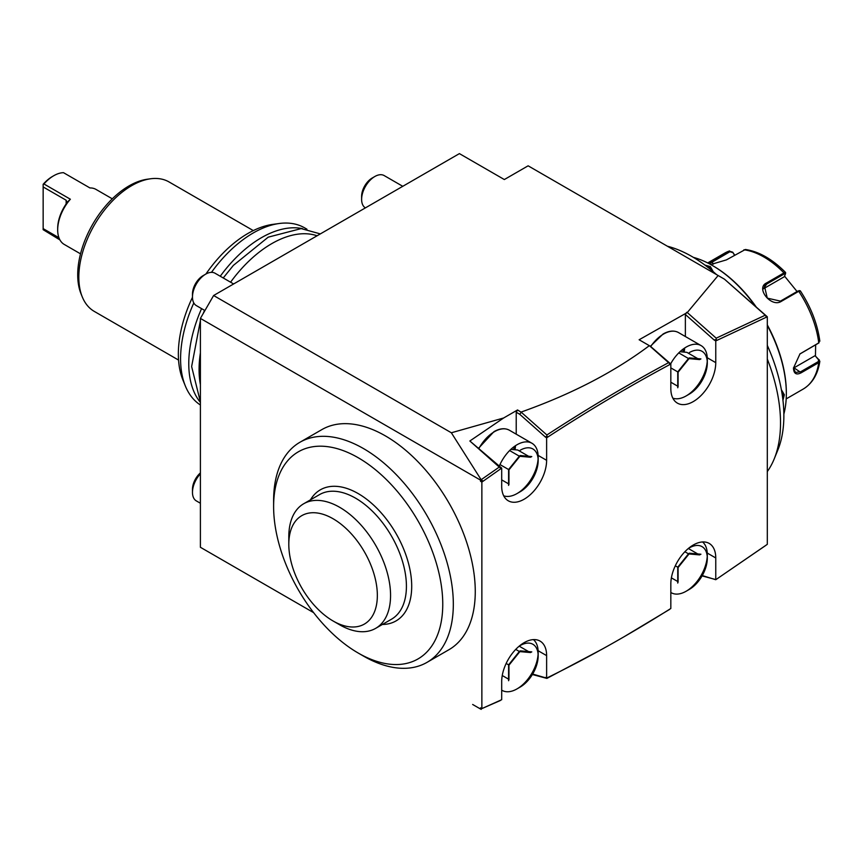 <?xml version="1.0" encoding="UTF-8"?>
<svg xmlns="http://www.w3.org/2000/svg" width="863" height="863" viewBox="0 0 863 863"><rect width="100%" height="100%" fill="white"/><g stroke="black" fill="none" stroke-linecap="round" stroke-linejoin="round"><path stroke-width="1.29" d="M815.654 344.822L815.449 356.095L819.839 361.284L818.771 362.633L801.263 372.74C796.376 375.265 793.777 373.733 793.464 368.145L799.969 353.906L819.106 342.687M819.354 359.957L818.707 359.537L818.243 361.629L800.735 371.737L795.459 372.482L793.464 367.832M799.764 354.078L818.512 343.14L819.354 340.367M708.361 263.291L729.526 250.917L724.683 253.139A78.49 45.318 -120 0 1 729.116 251.101L732.709 252.169L734.499 255.211M745.384 249.483L726.398 259.892L710.691 264.531M800.26 291.165L798.75 291.306L781.231 301.414C771.263 307.854 755.384 288.145 766.441 283.01L783.96 272.902L785.621 272.697L785.524 273.711M800.314 290.82L799.095 290.594M799.203 290.971L797.951 291.014L780.443 301.122L767.293 298.134L764.445 286.084L766.711 284.046L784.219 273.938L785.47 273.884L784.251 276.764L763.356 288.835L766.711 284.046L766.441 283.01M709.321 263.798L729.904 251.726L732.741 252.6M815.449 356.095L818.707 359.537M814.909 355.772L793.992 367.843A11.208 6.473 -60 0 1 793.475 368.123M784.532 276.106L797.067 291.532M732.709 252.169L734.683 255.103M693.356 257.357A104.65 60.421 60 0 1 712.331 265.459L713.118 265.912A103.528 59.774 60 0 1 756.571 307.498M767.304 324.876A103.528 59.774 60 0 1 786.333 392.719L786.333 393.636A104.65 60.421 60 0 1 783.852 414.111M712.331 265.459A104.65 60.421 60 0 1 755.718 306.743M767.304 325.437A104.65 60.421 60 0 1 786.333 393.636L786.333 392.719M781.371 389.688L784.348 394.779L782.946 400.205M704.942 265.103L710.346 266.602L713.259 271.726M767.304 471.565A136.419 78.76 -120 0 0 774.165 459.008L777.822 450.076A129.946 75.027 -120 0 0 783.863 415.707A129.946 75.027 -120 0 0 767.304 345.373M716.57 274.617A129.946 75.027 -120 0 0 667.39 246.225M683.776 255.685A136.419 78.76 60 0 1 684.327 255.998M767.304 359.03A136.419 78.76 60 0 1 780.519 422.924A136.419 78.76 -120 0 1 774.165 459.008M767.304 430.561L767.304 316.775L715.761 340.917L715.761 362.654A31.769 18.339 -60 0 1 701.899 394.628A31.769 18.339 -60 0 1 677.412 403.14A31.769 18.339 -60 0 1 670.831 388.598L670.831 364.024L669.515 364.725C628.965 386.495 588.437 410.572 547.94 436.958L546.624 437.821L546.624 460.313A31.769 18.339 -60 0 1 532.751 492.277A31.769 18.339 -60 0 1 508.275 500.788A31.769 18.339 -60 0 1 501.694 486.247L501.694 468.113L481.867 482.093L481.867 708.609L501.694 699.699L501.694 681.565A31.769 18.339 -60 0 1 515.556 649.591A31.769 18.339 -60 0 1 540.044 641.08A31.769 18.339 -60 0 1 546.624 655.621L546.624 678.113L547.929 677.466C588.426 657.563 628.954 634.844 669.515 609.31L670.831 608.48L670.831 583.906A31.769 18.339 -60 0 1 684.704 551.932A31.769 18.339 -60 0 1 709.181 543.42A31.769 18.339 -60 0 1 715.761 557.962L715.761 579.709L767.304 544.337L767.304 430.561M670.831 364.024L650.475 346.322L639.116 339.763L687.282 312.535L718.145 275.524L724.456 279.17L767.304 316.775M724.456 279.17L765.977 315.836L765.977 317.368L765.977 316.02M483.194 708.027L500.367 700.508M481.187 709.386L480.551 707.843L481.867 708.609M480.551 481.327L480.551 480.141L200.399 318.404L213.614 295.513L451.349 432.773L481.187 479.796L483.194 481.144L480.551 481.327L481.867 482.093M200.399 547.282L313.636 612.654L200.399 547.282L200.399 318.404M480.551 709.03L472.654 704.467M360.788 654.488A127.077 73.366 -120 0 0 363.463 656.074A127.077 73.366 -120 0 0 427.002 662.374L448.943 649.71A127.077 73.366 -120 0 0 448.943 502.967A127.077 73.366 -120 0 0 321.867 429.601L299.925 442.266A127.077 73.366 -120 0 0 273.614 500.443L273.614 506.549A119.601 69.051 -120 0 0 358.177 653.021A119.601 69.051 -120 0 0 417.983 658.954A119.601 69.051 -120 0 0 417.983 520.842A119.601 69.051 -120 0 0 298.382 451.791A119.601 69.051 -120 0 0 273.614 506.549M480.551 480.141L499.256 467.077L500.367 467.854L500.367 469.03L500.367 467.854M213.614 295.513L459.407 153.614L504.337 179.547L528.124 165.815L718.145 275.524M478.07 707.595L475.092 705.869M532.654 674.057L546.624 678.113M545.297 677.444L546.333 677.94M546.646 678.091L547.929 677.466M624.208 636.667L669.515 609.461M532.385 674.51L546.883 678.404L602.342 649.041M702.277 575.567L715.761 579.709M716.085 579.494L717.088 578.825M715.912 579.602L765.977 545.297M499.256 467.077L469.85 440.993L503.647 417.983L451.349 432.773M503.647 417.983L517.552 409.957L521.381 412.352L519.666 414.229L516.225 412.244L517.552 409.957M649.332 345.664C614.068 372.126 571.338 394.251 521.176 412.05M714.693 340.162L717.088 340.27L716.204 339.558L714.079 339.946L715.761 340.917M765.147 315.254L716.204 338.177L716.204 339.558M714.079 339.946L685.373 314.488L686.646 312.33M685.373 336.516L685.373 314.488M716.204 338.177L687.282 312.535M669.526 363.237L669.515 364.725L669.526 363.237M545.297 437.056L547.94 436.958L546.883 436.193L545.297 436.958L546.624 437.821M649.537 345.783L668.577 362.665C627.984 384.456 587.423 408.555 546.883 434.974L546.883 436.193M668.577 362.665L669.515 363.388M516.225 434.175L516.225 412.244M545.297 436.958L519.666 414.229M469.85 440.993L501.694 468.113M546.883 434.974L521.381 412.352M702.094 575.901L715.308 579.44M200.399 384.693A102.783 59.342 -60 0 1 199.083 369.526A102.783 59.342 -60 0 1 200.399 352.827M230.572 282.201A102.783 59.342 -60 0 1 317.077 235.782M302.6 228.673A102.783 59.342 120 0 0 220.259 276.246M201.575 308.62A102.783 59.342 120 0 0 188.77 363.571A102.783 59.342 120 0 0 200.399 402.395M306.689 229.137A102.783 59.342 120 0 0 304.65 227.864A102.783 59.342 120 0 0 279.191 223.506A102.783 59.342 120 0 0 211.467 272.352M193.797 302.945A102.783 59.342 120 0 0 180.583 358.846A102.783 59.342 120 0 0 185.362 386.02A102.783 59.342 120 0 0 200.399 404.995M279.191 223.506L272.816 224.38A98.468 56.85 120 0 0 205.923 274.013M192.471 297.314A98.468 56.85 120 0 0 178.35 354.024A98.468 56.85 120 0 0 182.934 380.065L185.362 386.02M253.301 230.594L169.062 181.953A74.757 43.161 120 0 0 150.55 178.781A74.757 43.161 120 0 0 78.824 277.206A74.757 43.161 120 0 0 82.309 296.98A74.757 43.161 120 0 0 94.315 311.424L178.555 360.065M150.55 178.781L147.357 179.224A72.589 41.909 120 0 0 77.713 274.801A72.589 41.909 120 0 0 81.09 294.003L82.309 296.98M59.925 239.903L43.15 229.687L43.15 228.619L58.943 237.735M80.518 253.841L64.261 244.445A31.769 18.339 -60 0 1 57.681 229.903A31.769 18.339 -60 0 1 70.367 199.224L67.023 202.406M112.287 198.814L96.03 189.429A31.769 18.339 -60 0 0 89.925 187.94L63.495 172.676A31.769 18.339 -60 0 0 53.722 175.739L53.722 175.739A31.769 18.339 -60 0 0 43.937 183.97L70.367 199.224M43.937 183.97L43.15 184.304A29.903 17.26 -60 0 1 52.395 176.505L53.722 175.739M66.138 200.216L66.969 202.32L66.138 203.97L66.138 200.216L43.15 186.947L43.15 184.304M57.681 229.903L57.681 228.382A29.903 17.26 -60 0 1 66.138 203.97M43.15 228.619L43.15 186.947M427.002 662.374L427.002 662.374A127.077 73.366 -120 0 0 427.002 515.632A127.077 73.366 -120 0 0 299.925 442.266L321.867 429.601M310.464 499.839A75.685 43.7 60 0 1 370.637 502.46A75.685 43.7 60 0 1 411.705 586.268A75.685 43.7 60 0 1 382.406 624.467M303.711 503.744L319.569 494.585A71.953 41.543 -120 0 1 375.006 513.863A71.953 41.543 -120 0 1 406.419 586.268A71.953 41.543 60 0 1 391.511 619.203L375.653 628.361A71.953 41.543 -120 0 0 390.561 595.427A71.953 41.543 -120 0 0 359.148 523.021A71.953 41.543 -120 0 0 303.711 503.744A71.953 41.543 -120 0 0 288.825 535.33A71.953 41.543 -120 0 0 288.803 536.678A71.953 41.543 -120 0 0 288.803 536.721L288.803 544.305A62.6 36.149 -120 0 0 333.075 620.982A62.6 36.149 -120 0 0 377.347 595.427A62.6 36.149 -120 0 0 333.075 518.749A62.6 36.149 -120 0 0 288.803 544.305L288.803 536.678M333.075 620.982L339.677 624.801A71.953 41.543 -120 0 0 375.653 628.361M781.544 390.637L783.291 394.779L782.687 398.102M706.635 266.376L709.818 267.519L712.525 271.101M402.773 186.311L384.175 175.577A18.684 10.788 120 0 0 374.833 176.505L374.833 176.505A18.684 10.788 -60 0 0 361.619 199.385A18.684 10.788 -60 0 0 365.394 207.886M707.239 361.241A29.903 17.26 120 0 1 686.161 395.923L686.161 395.923A29.903 17.26 -60 0 1 672.838 398.156M670.637 363.895A29.903 17.26 -60 0 1 686.161 347.088A29.903 17.26 120 0 1 701.112 345.61L678.512 332.568A29.903 17.26 120 0 0 663.571 334.046A29.903 17.26 -60 0 0 650.702 346.516M686.161 395.923L689.332 394.089A25.415 14.671 120 0 0 707.304 362.956L707.304 359.299A29.903 17.26 120 0 0 701.112 345.61M707.304 362.956A25.415 14.671 120 0 0 689.332 352.579M670.831 382.223L677.746 386.214L677.746 387.757L677.746 371.888L688.491 358.523L689.332 357.886L700.929 358.922L699.58 359.591L688.782 358.62M670.831 367.897L677.746 371.888L688.491 358.523L678.76 352.902M697.768 358.641L686.862 352.341L679.979 351.726M361.619 199.385L361.619 196.333A14.951 8.63 -60 0 1 372.19 178.026L374.833 176.505M707.239 556.549A29.903 17.26 120 0 1 686.161 591.231L686.161 591.231A29.903 17.26 -60 0 1 671.209 592.708A29.903 17.26 -60 0 1 670.831 592.482L671.209 592.708M686.161 591.231L689.332 589.397A25.415 14.671 120 0 0 707.304 558.275L707.304 554.607A29.903 17.26 120 0 0 702.579 541.953M707.304 558.275A25.415 14.671 120 0 0 689.332 547.897M671.392 577.854L677.746 581.522L677.746 583.064L677.746 567.196L688.491 553.83L689.332 553.194L700.929 554.229L699.58 554.898L688.782 553.938M675.308 565.794L677.746 567.196L688.491 553.83L684.877 551.748M688.34 548.501L697.768 553.949M233.625 283.959L215.027 273.226A18.684 10.788 120 0 0 205.685 274.154L205.685 274.154A18.684 10.788 -60 0 0 192.471 297.045A18.684 10.788 -60 0 0 196.343 305.599L204.93 310.561M538.102 458.889A29.903 17.26 120 0 1 517.023 493.571L517.023 493.571A29.903 17.26 -60 0 1 503.701 495.804M499.148 466.43A29.903 17.26 -60 0 1 517.023 444.747A29.903 17.26 120 0 1 531.964 443.269L509.375 430.216A29.903 17.26 120 0 0 494.423 431.694A29.903 17.26 -60 0 0 478.911 448.48M517.023 493.571L520.195 491.737A25.415 14.671 120 0 0 538.167 460.615L538.167 456.948A29.903 17.26 120 0 0 531.964 443.269M538.167 460.615A25.415 14.671 120 0 0 520.195 450.238M501.694 479.871L508.598 483.863L508.598 485.405L508.598 469.537L520.195 455.535L519.343 456.182L520.195 455.535L531.781 456.57L530.432 457.239L519.634 456.279M499.968 464.564L508.598 469.537L519.343 456.182L509.623 450.562M528.62 456.29L517.724 450.001L510.842 449.386M192.471 297.045L192.471 293.992A14.951 8.63 -60 0 1 203.042 275.685L205.685 274.154M200.399 503.248L196.343 500.907A18.684 10.788 -60 0 1 192.471 492.352A18.684 10.788 -60 0 1 200.399 473.787M538.102 654.208A29.903 17.26 120 0 1 517.023 688.89L517.023 688.89A29.903 17.26 -60 0 1 502.072 690.368A29.903 17.26 -60 0 1 501.694 690.141L502.072 690.368M517.023 688.89L520.195 687.056A25.415 14.671 120 0 0 538.167 655.923L538.167 652.266A29.903 17.26 120 0 0 533.442 639.612M538.167 655.923A25.415 14.671 120 0 0 520.195 645.546M502.244 675.513L508.598 679.181L508.598 680.724L508.598 664.855L519.343 651.489L520.195 650.853L531.781 651.889L530.432 652.557L519.634 651.587M506.16 663.442L508.598 664.855L519.343 651.489L515.729 649.408M519.192 646.16L528.62 651.608M192.471 492.352L192.471 489.299A14.951 8.63 -60 0 1 200.399 472.902M786.182 398.9L803.173 389.084A78.49 45.318 -120 0 0 818.771 362.633L818.243 361.629M801.263 372.74L793.992 367.843M784.219 273.938L783.96 272.902A78.49 45.318 -120 0 0 743.906 249.785M818.243 343.323L818.771 342.913A78.49 45.318 -120 0 0 798.75 291.306L797.951 291.014M781.231 301.414L780.443 301.122M711.608 261.209L713.302 264.164M729.116 251.101L729.904 251.726M538.113 650.713L546.624 655.621M707.261 553.054L715.761 557.962M707.261 357.746L715.761 362.654M538.113 455.405L546.624 460.313M784.348 394.779L783.291 394.779M710.346 266.602L709.818 267.519M682.849 351.985A28.964 16.721 120 0 0 683.259 348.997M684.165 352.104A29.903 17.26 120 0 0 684.661 348.026M513.701 449.634A28.964 16.721 120 0 0 514.111 446.656M515.017 449.752A29.903 17.26 120 0 0 515.513 445.675M803.173 389.084C812.331 383.517 817.876 374.272 819.839 361.338M707.692 262.945L724.683 253.139M819.106 342.697L818.502 343.15M819.839 341.209C817.488 323.992 810.983 307.206 800.346 290.874M785.513 272.428C772.439 259.213 759.084 251.565 745.438 249.483M304.65 227.864L306.926 229.18M358.177 653.021L363.463 656.074M200.399 401.931L191.629 366.548L200.399 320.583M203.075 313.787L204.553 310.335M223.237 277.972L233.355 265.405L268.21 237.163L301.165 228.598L320.335 233.905M678.512 332.568C674.122 330.205 668.987 330.68 663.097 334.003L650.389 346.268M678.091 372.212L678.091 386.861M689.17 358.458L678.081 372.255M678.091 567.52L678.091 582.18M689.17 553.766L678.081 567.563M509.375 430.216C504.974 427.854 499.839 428.339 493.96 431.651L478.609 448.21M508.954 469.86L508.954 484.521M520.022 456.106L508.933 469.904M508.954 665.179L508.954 679.828M520.022 651.425L508.933 665.222"/></g></svg>
